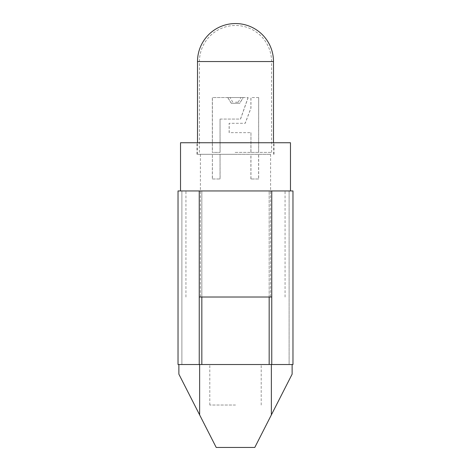 <?xml version="1.0" encoding="UTF-8"?>
<svg xmlns="http://www.w3.org/2000/svg" width="471" height="471" viewBox="0 0 471 471"><rect width="100%" height="100%" fill="white"/><g stroke="black" fill="none" stroke-linecap="round" stroke-linejoin="round"><path stroke-width="0.35" stroke-dasharray="2.35 1.77" d="M292.974 190.949L292.974 364.519L271.755 364.519L271.755 190.949L292.974 190.949M269.165 297.018L269.165 190.949L289.112 190.949L269.165 190.949L271.755 190.949L269.165 190.949L269.165 364.519L271.755 364.519M269.165 364.519L289.112 364.519L289.112 190.949L289.112 364.519L178.026 364.519L178.026 190.949L199.245 190.949L199.245 364.519M235.5 364.519L209.795 364.519L235.5 364.519M235.5 405.019L209.795 405.019L235.5 405.019M199.627 414.892L178.874 374.162L178.874 364.519L199.627 364.519L199.627 414.892L216.213 447.45L254.787 447.45L271.373 414.892L271.373 364.519L292.126 364.519L271.373 364.519M271.373 414.892L292.126 374.162L292.126 364.519M178.874 364.519L201.835 364.519L181.888 364.519L181.888 190.949L181.888 364.519L199.627 364.519M201.835 364.519L201.835 190.949L181.888 190.949L201.835 190.949L199.245 190.949L201.835 190.949L201.835 297.018M237.449 142.737L196.931 142.737L237.449 142.737M237.449 154.305L196.931 154.305L237.449 154.305M199.245 297.018L271.755 297.018M238.002 190.949L185.933 190.949L238.002 190.949M180.534 190.949L290.466 190.949M180.534 142.737L290.466 142.737M233.728 297.018L270.601 297.018L233.728 297.018M233.728 154.305L270.601 154.305L233.728 154.305M235.865 154.305L197.508 154.305L235.865 154.305M258.679 178.992L250.89 178.992L258.679 178.992L258.679 154.305L250.966 154.305L250.966 178.992M250.89 178.992L250.89 154.305L258.603 154.305L258.603 178.992M212.397 178.992L220.11 178.992L212.397 178.992L212.397 154.305L212.321 178.992M220.034 178.992L220.034 154.305L220.11 178.992M220.11 154.305L212.397 154.305M220.034 154.305L212.321 154.305M235.447 97.544L240.94 97.544L235.447 97.544M235.476 102.201L238.22 102.201L235.476 102.201M243.289 97.544L227.787 97.544L231.391 103.314L239.686 103.314L243.289 97.544L248.158 97.544L212.321 97.544L212.321 152.38L220.11 152.38L212.321 152.38M235.153 152.38L271.567 152.38L235.153 152.38M258.679 152.38L250.89 152.38L258.679 152.38L258.679 97.544L258.603 152.38M227.711 97.544L231.314 103.314L239.609 103.314L243.213 97.544M220.11 152.38L220.034 119.069L240.475 119.069L248.082 97.544M220.034 119.069L220.034 152.38M227.787 97.544L212.397 97.544L212.397 152.38M220.11 119.069L240.551 119.069L248.158 97.544M231.391 103.314L239.686 103.314M258.679 97.544L250.966 97.544L250.966 108.153L245.226 123.302L229.206 123.302L229.206 132.663L250.966 132.663L250.966 152.38M250.966 132.663L250.89 152.38M258.603 97.544L250.89 97.544L250.89 108.153L245.15 123.302L229.13 123.302L229.13 132.663L250.89 132.663M239.609 103.314L231.314 103.314M273.492 61.542L197.508 61.542M235.153 61.542L271.567 61.542L235.153 61.542M271.567 152.38L271.561 61.542A36.067 36.067 0 0 0 235.5 25.481A36.067 36.067 0 0 0 199.433 61.542L199.433 152.38M209.795 405.019L209.795 364.519M261.205 405.019L261.205 364.519M196.931 154.305L196.931 142.737M285.067 297.018L285.067 190.949M200.399 154.305L200.399 297.018M270.601 154.305L270.601 297.018M185.933 297.018L185.933 190.949M274.069 154.305L274.069 142.737M273.492 154.305L273.492 142.737M197.508 154.305L197.508 142.737M232.78 102.201L230.06 97.544M238.22 102.201L240.94 97.544"/><path stroke-width="0.71" d="M271.755 364.519L292.974 364.519L292.974 190.949L271.755 190.949L271.755 364.519L271.373 364.519L271.373 414.892L292.126 374.162L292.126 364.519M269.165 297.018L269.165 364.519M271.373 364.519L199.627 364.519L199.627 414.892L216.213 447.45L254.787 447.45L271.373 414.892M199.627 364.519L178.026 364.519L178.026 190.949L199.245 190.949L199.245 364.519M201.835 297.018L201.835 364.519M199.627 414.892L178.874 374.162L178.874 364.519M271.755 297.018L199.245 297.018M290.466 190.949L180.534 190.949L180.534 142.737L290.466 142.737L290.466 190.949M235.865 61.542L273.492 61.542A37.992 37.992 0 0 0 235.5 23.55A37.992 37.992 0 0 0 197.508 61.542L235.865 61.542M273.492 142.737L273.492 61.542M197.508 142.737L197.508 61.542"/></g></svg>
